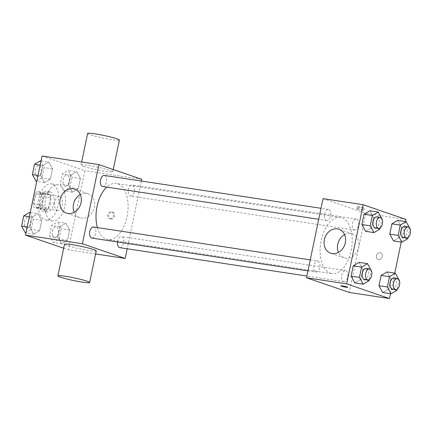<?xml version="1.0" encoding="UTF-8"?>
<svg xmlns="http://www.w3.org/2000/svg" width="432" height="432" viewBox="0 0 432 432"><rect width="100%" height="100%" fill="white"/><g stroke="black" fill="none" stroke-linecap="round" stroke-linejoin="round"><path stroke-width="0.32" stroke-dasharray="2.16 1.62" d="M57.083 210.341A7.096 3.915 98.6 0 0 57.467 210.433A7.096 3.915 98.6 0 0 62.402 204.001A7.096 3.915 98.6 0 0 59.594 196.398A7.096 3.915 98.6 0 0 54.718 202.478A7.096 3.915 98.6 0 0 57.083 210.341M37.017 207.295A7.096 3.915 98.6 0 0 37.395 207.387A7.096 3.915 98.6 0 0 42.331 200.956A7.096 3.915 98.6 0 0 39.528 193.352A7.096 3.915 98.6 0 0 34.652 199.433A7.096 3.915 98.6 0 0 37.017 207.295M33.124 203.974L35.246 193.828A9.639 5.314 98.6 0 1 37.373 191.516L42.86 193.401A9.639 5.314 98.6 0 1 43.799 196.765L41.683 206.917A9.639 5.314 98.6 0 1 39.555 209.228L34.063 207.338A9.639 5.314 98.6 0 1 33.124 203.974L39.814 204.989L41.936 194.843L35.246 193.828M43.799 196.765L50.49 197.78L48.373 207.932L41.683 206.917M39.555 209.228L46.246 210.238L40.754 208.354L34.063 207.338M46.246 210.238A9.639 5.314 98.6 0 0 48.373 207.932M50.49 197.78A9.639 5.314 98.6 0 0 49.55 194.416L42.86 193.401M41.936 194.843A9.639 5.314 98.6 0 1 44.059 192.532L49.55 194.416M39.814 204.989A9.639 5.314 98.6 0 0 40.754 208.354M50.501 203.224A10.141 5.589 -81.4 0 1 43.632 211.41A10.141 5.589 -81.4 0 1 39.625 200.545A10.141 5.589 -81.4 0 1 46.672 191.36A10.141 5.589 -81.4 0 1 50.501 203.224M53.843 203.731A10.141 5.589 98.6 0 0 50.02 191.867A10.141 5.589 98.6 0 0 43.054 200.556A10.141 5.589 98.6 0 0 46.429 211.783A10.141 5.589 98.6 0 0 46.975 211.918A10.141 5.589 98.6 0 0 53.843 203.731M44.059 192.532L37.373 191.516M44.777 219.699A18.252 10.066 98.6 0 0 45.76 219.937A18.252 10.066 98.6 0 0 58.45 203.402A18.252 10.066 98.6 0 0 51.235 183.848A18.252 10.066 98.6 0 0 38.696 199.481A18.252 10.066 98.6 0 0 44.777 219.699M51.467 220.714A18.252 10.066 98.6 0 0 52.45 220.952A18.252 10.066 98.6 0 0 65.14 204.417A18.252 10.066 98.6 0 0 57.926 184.864A18.252 10.066 98.6 0 0 45.387 200.497A18.252 10.066 98.6 0 0 51.467 220.714M76.675 171.628L80.411 178.421L78.262 188.698L72.376 192.186L68.639 185.393L70.783 175.111L76.675 171.628L80.411 178.421L78.262 188.698L72.376 192.186L68.639 185.393L70.783 175.111L76.675 171.628L68.31 170.359L72.052 177.152L69.903 187.429L64.017 190.917L60.275 184.124L62.424 173.842L68.31 170.359M48.773 162.043L52.515 168.836L50.366 179.118L44.48 182.601L40.738 175.808L42.887 165.532L48.773 162.043L52.515 168.836L50.366 179.118L44.48 182.601L40.738 175.808L42.887 165.532L48.773 162.043L41.04 160.871M42.061 156.001L84.845 170.694L68.315 249.82L63.661 248.216M65.896 223.214L69.633 230.008L67.489 240.284L61.598 243.772L57.861 236.979L60.005 226.703L65.896 223.214L69.633 230.008L67.489 240.284L61.598 243.772L57.861 236.979L60.005 226.703L65.896 223.214L57.532 221.945L61.274 228.739L59.125 239.015L53.239 242.503L49.496 235.71L51.646 225.434L57.532 221.945M37.994 213.635L41.737 220.428L39.587 230.704L33.701 234.193L29.965 227.399L32.108 217.118L37.994 213.635L41.737 220.428L39.587 230.704L33.701 234.193L29.965 227.399L32.108 217.118L37.994 213.635L30.262 212.463M95.607 253.957L68.315 249.82M141.712 179.323L84.845 170.694M141.35 181.035L127.197 248.783M110.981 219.046A3.548 2.943 -71 0 0 114.566 216.286A3.548 2.943 -71 0 0 112.855 212.231A3.548 2.943 -71 0 0 108.918 214.628A3.548 2.943 -71 0 0 110.549 218.943A3.548 2.943 -71 0 0 110.981 219.046M97.4 227.594A28.388 15.655 98.6 0 0 106.267 239.231A28.388 15.655 98.6 0 0 107.795 239.603A28.388 15.655 98.6 0 0 127.532 213.889A28.388 15.655 98.6 0 0 116.311 183.47A28.388 15.655 98.6 0 0 106.758 187.11M102.654 186.484A5.594 3.089 98.6 0 0 106.542 181.413A5.594 3.089 98.6 0 0 104.333 175.419M130.248 195.993A5.594 3.089 98.6 0 0 130.55 196.069A5.594 3.089 98.6 0 0 134.438 190.998A5.594 3.089 98.6 0 0 132.23 184.999A5.594 3.089 98.6 0 0 128.385 189.794A5.594 3.089 98.6 0 0 130.248 195.993M119.772 247.655A5.594 3.089 98.6 0 0 123.665 242.584A5.594 3.089 98.6 0 0 121.451 236.59A5.594 3.089 98.6 0 0 117.52 241.963M93.555 227.005A5.594 3.089 -81.4 0 1 93.852 227.081A5.594 3.089 -81.4 0 1 95.72 233.28A5.594 3.089 -81.4 0 1 91.876 238.075M83.522 166.39A16.222 1.355 -168.2 0 0 101.228 170.651A16.222 1.355 -168.2 0 0 112.784 171.742A16.222 1.355 -168.2 0 0 97.178 167.098A16.222 1.355 -168.2 0 0 81.022 165.105A16.222 1.355 -168.2 0 0 83.522 166.39M96.25 250.862A16.222 1.355 11.8 0 1 80.093 248.87A16.222 1.355 11.8 0 1 64.492 244.231M87.631 133.456A16.222 1.355 -168.2 0 0 90.131 134.741A16.222 1.355 -168.2 0 0 107.838 139.001A16.222 1.355 -168.2 0 0 119.394 140.092M80.32 194.562A12.674 10.519 109 0 1 88.074 193.747A12.674 10.519 109 0 1 94.187 208.246A12.674 10.519 109 0 1 81.373 218.101A12.674 10.519 109 0 1 79.839 217.723A12.674 10.519 109 0 1 74.223 212.317M109.901 218.678A3.548 2.943 -71 0 0 113.492 215.919A3.548 2.943 -71 0 0 111.78 211.858A3.548 2.943 -71 0 0 107.838 214.261A3.548 2.943 -71 0 0 109.474 218.57A3.548 2.943 -71 0 0 109.901 218.678M330.377 273.24A28.388 15.655 98.6 0 0 331.906 273.613A28.388 15.655 98.6 0 0 351.643 247.892A28.388 15.655 98.6 0 0 340.421 217.474A28.388 15.655 98.6 0 0 320.917 241.796A28.388 15.655 98.6 0 0 330.377 273.24M317.968 261.09A5.594 3.089 -81.4 0 1 319.831 267.289A5.594 3.089 -81.4 0 1 315.986 272.079A5.594 3.089 -81.4 0 1 313.772 266.085A5.594 3.089 -81.4 0 1 317.666 261.014A5.594 3.089 -81.4 0 1 317.968 261.09M354.359 230.002A5.594 3.089 98.6 0 0 354.661 230.072A5.594 3.089 98.6 0 0 358.555 225.002A5.594 3.089 98.6 0 0 356.341 219.008A5.594 3.089 98.6 0 0 352.496 223.803A5.594 3.089 98.6 0 0 354.359 230.002M343.586 281.588A5.594 3.089 98.6 0 0 343.883 281.664A5.594 3.089 98.6 0 0 347.776 276.593A5.594 3.089 98.6 0 0 345.562 270.594A5.594 3.089 98.6 0 0 341.717 275.389A5.594 3.089 98.6 0 0 343.586 281.588M326.462 220.417A5.594 3.089 98.6 0 0 326.765 220.493A5.594 3.089 98.6 0 0 330.653 215.422A5.594 3.089 98.6 0 0 328.444 209.428A5.594 3.089 98.6 0 0 324.599 214.218A5.594 3.089 98.6 0 0 326.462 220.417M323.033 198.634L365.823 213.332L349.294 292.453M405.961 219.418L365.823 213.332M405.524 221.524L401.225 242.082M394.745 273.116L390.452 293.674M378.578 259.654A3.548 2.943 -71 0 0 382.163 256.894A3.548 2.943 -71 0 0 380.452 252.833A3.548 2.943 -71 0 0 376.515 255.236A3.548 2.943 -71 0 0 378.146 259.546A3.548 2.943 -71 0 0 378.578 259.654A3.548 2.943 -71 0 0 382.163 256.894A3.548 2.943 -71 0 0 380.452 252.833A3.548 2.943 -71 0 0 376.515 255.231A3.548 2.943 -71 0 0 378.146 259.546A3.548 2.943 -71 0 0 378.578 259.654M369.889 210.773L373.631 217.566L371.482 227.842L365.596 231.331L371.482 227.842L373.631 217.566L369.889 210.773M387.013 271.944L390.749 278.732L388.606 289.013L382.714 292.496L388.606 289.013L390.749 278.732L387.013 271.944M397.791 220.352L401.528 227.146L399.379 237.422L393.493 240.91L399.379 237.422L401.528 227.146L397.791 220.352M359.111 262.359L362.853 269.152L360.704 279.428L354.818 282.917L360.704 279.428L362.853 269.152L359.111 262.359M357.896 206.998A3.548 0.297 -168.2 0 0 361.768 207.932A3.548 0.297 -168.2 0 0 364.295 208.17A3.548 0.297 -168.2 0 0 360.882 207.155A3.548 0.297 -168.2 0 0 357.35 206.717A3.548 0.297 -168.2 0 0 357.896 206.998M340.821 285.838L340.821 285.844A3.548 0.297 11.8 0 1 340.821 285.838A3.548 0.297 11.8 0 1 343.348 286.076A3.548 0.297 11.8 0 1 347.22 287.01A3.548 0.297 11.8 0 1 347.765 287.291L347.765 287.296M357.48 208.996A3.548 0.297 -168.2 0 0 361.352 209.925A3.548 0.297 -168.2 0 0 363.879 210.163A3.548 0.297 -168.2 0 0 360.466 209.147A3.548 0.297 -168.2 0 0 356.935 208.715A3.548 0.297 -168.2 0 0 357.48 208.996M344.574 234.657A12.674 10.519 109 0 1 352.323 233.847A12.674 10.519 109 0 1 358.436 248.341A12.674 10.519 109 0 1 345.622 258.196A12.674 10.519 109 0 1 344.088 257.818A12.674 10.519 109 0 1 338.472 252.418M370.834 269.73L371.218 270.421L369.306 279.558M364.489 279.439A5.594 3.089 98.6 0 0 368.377 274.369A5.594 3.089 98.6 0 0 366.169 268.375M371.218 270.421L362.853 269.152M369.068 280.697L360.704 279.428M381.613 218.144L381.991 218.835L380.084 227.972M375.268 227.853A5.594 3.089 98.6 0 0 379.156 222.782A5.594 3.089 98.6 0 0 376.947 216.783M381.991 218.835L373.631 217.566M379.847 229.111L371.482 227.842M398.736 279.315L399.114 280.001L397.202 289.138M392.386 289.024A5.594 3.089 98.6 0 0 396.279 283.954A5.594 3.089 98.6 0 0 394.065 277.954M399.114 280.001L390.749 278.732M396.965 290.282L388.606 289.013M409.509 227.723L409.892 228.415L407.981 237.551M403.164 237.433A5.594 3.089 98.6 0 0 407.057 232.362A5.594 3.089 98.6 0 0 404.843 226.368M409.892 228.415L401.528 227.146M407.743 238.691L399.379 237.422M29.635 212.366L33.372 219.159L31.228 229.435L25.342 232.924M26.347 228.101A5.594 3.089 98.6 0 0 26.649 228.177A5.594 3.089 98.6 0 0 30.537 223.106A5.594 3.089 98.6 0 0 28.328 217.112A5.594 3.089 98.6 0 0 24.484 221.902A5.594 3.089 98.6 0 0 26.347 228.101M41.737 220.428L33.372 219.159M39.587 230.704L31.228 229.435M33.701 234.193L25.969 233.015M29.965 227.399L27.227 226.984M32.108 217.118L29.376 216.707M26.32 228.101A5.594 3.089 98.6 0 0 26.622 228.172A5.594 3.089 98.6 0 0 30.51 223.101A5.594 3.089 98.6 0 0 28.301 217.107A5.594 3.089 98.6 0 0 24.457 221.902A5.594 3.089 98.6 0 0 26.32 228.101M40.414 160.774L44.15 167.567L42.007 177.849L36.115 181.332M37.125 176.515A5.594 3.089 98.6 0 0 37.427 176.591A5.594 3.089 98.6 0 0 41.315 171.52A5.594 3.089 98.6 0 0 39.107 165.521A5.594 3.089 98.6 0 0 35.257 170.316A5.594 3.089 98.6 0 0 37.125 176.515M52.515 168.836L44.15 167.567M50.366 179.118L42.007 177.849M44.48 182.601L36.747 181.429M40.738 175.808L38.005 175.397M42.887 165.532L40.154 165.116M37.098 176.51A5.594 3.089 98.6 0 0 37.4 176.585A5.594 3.089 98.6 0 0 41.288 171.515A5.594 3.089 98.6 0 0 39.08 165.515A5.594 3.089 98.6 0 0 35.23 170.311A5.594 3.089 98.6 0 0 37.098 176.51M54.243 237.686A5.594 3.089 98.6 0 0 54.545 237.757A5.594 3.089 98.6 0 0 58.439 232.686A5.594 3.089 98.6 0 0 56.225 226.692A5.594 3.089 98.6 0 0 52.38 231.487A5.594 3.089 98.6 0 0 54.243 237.686M69.633 230.008L61.274 228.739M67.489 240.284L59.125 239.015M61.598 243.772L53.239 242.503M57.861 236.979L49.496 235.71M60.005 226.703L51.646 225.434M54.216 237.681A5.594 3.089 98.6 0 0 54.518 237.757A5.594 3.089 98.6 0 0 58.412 232.686A5.594 3.089 98.6 0 0 56.198 226.687A5.594 3.089 98.6 0 0 52.353 231.482A5.594 3.089 98.6 0 0 54.216 237.681M65.021 186.095A5.594 3.089 98.6 0 0 65.324 186.17A5.594 3.089 98.6 0 0 69.212 181.1A5.594 3.089 98.6 0 0 67.003 175.1A5.594 3.089 98.6 0 0 63.158 179.896A5.594 3.089 98.6 0 0 65.021 186.095M80.411 178.421L72.052 177.152M78.262 188.698L69.903 187.429M72.376 192.186L64.017 190.917M68.639 185.393L60.275 184.124M70.783 175.111L62.424 173.842M64.994 186.089A5.594 3.089 98.6 0 0 65.297 186.165A5.594 3.089 98.6 0 0 69.185 181.094A5.594 3.089 98.6 0 0 66.976 175.1A5.594 3.089 98.6 0 0 63.131 179.89A5.594 3.089 98.6 0 0 64.994 186.089M37.395 207.387L57.467 210.433M39.528 193.352L59.594 196.398M50.02 191.867L46.672 191.36M46.975 211.918L43.632 211.41M57.926 184.864L51.235 183.848M52.45 220.952L45.76 219.937M112.784 171.742L113.238 169.544M81.022 165.105L81.67 162.011M88.074 193.747L74.704 189.157M79.839 217.723L66.469 213.133M109.474 218.57L110.549 218.943M111.78 211.858L112.855 212.231M340.421 217.474L116.311 183.47M331.906 273.613L107.795 239.603M307.946 270.859L315.986 272.079M310.241 259.886L317.666 261.014M356.341 219.008L132.23 184.999M354.661 230.072L130.55 196.069M345.562 270.594L121.451 236.59M343.883 281.664L306.86 276.043M328.444 209.428L321.014 208.3M326.765 220.493L318.724 219.272M363.879 210.163L364.295 208.17M356.935 208.715L357.35 206.717M352.323 233.847L338.958 229.257M344.088 257.818L330.723 253.228"/><path stroke-width="0.65" d="M63.661 248.216L25.526 235.121L42.061 156.001L98.923 164.63L141.712 179.323L141.35 181.035M127.197 248.783L125.183 258.449L95.607 253.957M106.758 187.11A28.388 15.655 98.6 0 0 97.4 227.594M125.183 258.449L82.393 243.751L98.923 164.63M321.014 208.3L104.333 175.419A5.594 3.089 98.6 0 0 100.483 180.214A5.594 3.089 98.6 0 0 102.352 186.413A5.594 3.089 98.6 0 0 102.654 186.484L318.724 219.272M117.52 241.963A5.594 3.089 98.6 0 0 119.47 247.579A5.594 3.089 98.6 0 0 119.772 247.655L306.86 276.043M307.946 270.859L91.876 238.075A5.594 3.089 -81.4 0 1 89.662 232.076A5.594 3.089 -81.4 0 1 93.555 227.005L310.241 259.886M82.393 243.751L25.526 235.121M68.008 213.505A12.674 10.519 109 0 1 66.469 213.133A12.674 10.519 109 0 1 60.637 197.726A12.674 10.519 109 0 1 74.704 189.157A12.674 10.519 109 0 1 80.816 203.656A12.674 10.519 109 0 1 68.008 213.505M57.883 275.881L64.492 244.231A16.222 1.355 11.8 0 1 76.048 245.322A16.222 1.355 11.8 0 1 93.749 249.577A16.222 1.355 11.8 0 1 96.25 250.862L89.64 282.512A16.222 1.355 11.8 0 1 73.483 280.519A16.222 1.355 11.8 0 1 57.883 275.881A16.222 1.355 11.8 0 1 69.433 276.971A16.222 1.355 11.8 0 1 87.14 281.227A16.222 1.355 11.8 0 1 89.64 282.512M113.238 169.544L119.394 140.092A16.222 1.355 -168.2 0 0 103.788 135.448A16.222 1.355 -168.2 0 0 87.631 133.456L81.67 162.011M74.223 212.317A12.674 10.519 109 0 1 80.32 194.562M390.452 293.674L389.432 298.544L349.294 292.453L306.504 277.76L323.033 198.634L363.177 204.725L405.961 219.418L405.524 221.524M401.225 242.082L394.745 273.116M380.084 227.972L379.847 229.111L373.961 232.6L365.596 231.331L361.854 224.537L364.003 214.256L369.889 210.773L378.254 212.042L381.613 218.144M397.202 289.138L396.965 290.282L391.079 293.765L382.714 292.496L378.977 285.709L381.121 275.427L387.013 271.944L395.372 273.213L398.736 279.315M389.432 298.544L346.642 283.851L363.177 204.725M407.981 237.551L407.743 238.691L401.857 242.179L393.493 240.91L389.756 234.117L391.9 223.841L397.791 220.352L406.15 221.621L409.509 227.723M369.306 279.558L369.068 280.697L363.182 284.186L354.818 282.917L351.081 276.124L353.225 265.847L359.111 262.359L367.475 263.628L370.834 269.73M346.642 283.851L306.504 277.76M332.257 253.606A12.674 10.519 109 0 1 330.723 253.228A12.674 10.519 109 0 1 324.891 237.827A12.674 10.519 109 0 1 338.958 229.257A12.674 10.519 109 0 1 345.071 243.751A12.674 10.519 109 0 1 332.257 253.606M347.22 287.01A3.548 0.297 11.8 0 1 347.765 287.296A3.548 0.297 11.8 0 1 344.234 286.859A3.548 0.297 11.8 0 1 340.821 285.844A3.548 0.297 11.8 0 1 343.348 286.081A3.548 0.297 11.8 0 1 347.22 287.01M347.765 287.291A3.548 0.297 11.8 0 1 344.234 286.853A3.548 0.297 11.8 0 1 340.821 285.844M338.472 252.418A12.674 10.519 109 0 1 344.574 234.657M363.182 284.186L359.44 277.393L361.589 267.116L367.475 263.628M369.511 268.882L366.169 268.375A5.594 3.089 98.6 0 0 362.324 273.17A5.594 3.089 98.6 0 0 364.187 279.369A5.594 3.089 98.6 0 0 364.489 279.439L367.832 279.947A5.594 3.089 98.6 0 0 371.725 274.876A5.594 3.089 98.6 0 0 369.511 268.882A5.594 3.089 98.6 0 0 365.666 273.677A5.594 3.089 98.6 0 0 367.535 279.877A5.594 3.089 98.6 0 0 367.832 279.947M354.818 282.917L351.081 276.124L353.225 265.847L359.111 262.359M359.44 277.393L351.081 276.124M361.589 267.116L353.225 265.847M373.961 232.6L370.219 225.806L372.368 215.525L378.254 212.042M380.29 217.291L376.947 216.783A5.594 3.089 98.6 0 0 373.102 221.578A5.594 3.089 98.6 0 0 374.965 227.777A5.594 3.089 98.6 0 0 375.268 227.853L378.61 228.361A5.594 3.089 98.6 0 0 382.504 223.29A5.594 3.089 98.6 0 0 380.29 217.291A5.594 3.089 98.6 0 0 376.445 222.086A5.594 3.089 98.6 0 0 378.308 228.285A5.594 3.089 98.6 0 0 378.61 228.361M365.596 231.331L361.854 224.537L364.003 214.256L369.889 210.773M370.219 225.806L361.854 224.537M372.368 215.525L364.003 214.256M391.079 293.765L387.337 286.972L389.486 276.696L395.372 273.213M397.413 278.462L394.065 277.954A5.594 3.089 98.6 0 0 390.22 282.749A5.594 3.089 98.6 0 0 392.083 288.949A5.594 3.089 98.6 0 0 392.386 289.024L395.734 289.532A5.594 3.089 98.6 0 0 399.622 284.461A5.594 3.089 98.6 0 0 397.413 278.462A5.594 3.089 98.6 0 0 393.563 283.257A5.594 3.089 98.6 0 0 395.431 289.456A5.594 3.089 98.6 0 0 395.734 289.532M382.714 292.496L378.977 285.709L381.121 275.427L387.013 271.944M387.337 286.972L378.977 285.709M389.486 276.696L381.121 275.427M401.857 242.179L398.115 235.386L400.264 225.11L406.15 221.621M408.186 226.876L404.843 226.368A5.594 3.089 98.6 0 0 400.999 231.163A5.594 3.089 98.6 0 0 402.862 237.362A5.594 3.089 98.6 0 0 403.164 237.433L406.507 237.94A5.594 3.089 98.6 0 0 410.4 232.87A5.594 3.089 98.6 0 0 408.186 226.876A5.594 3.089 98.6 0 0 404.341 231.671A5.594 3.089 98.6 0 0 406.21 237.87A5.594 3.089 98.6 0 0 406.507 237.94M393.493 240.91L389.756 234.117L391.9 223.841L397.791 220.352M398.115 235.386L389.756 234.117M400.264 225.11L391.9 223.841M25.969 233.015L25.342 232.924L21.6 226.13L23.749 215.849L29.635 212.366L30.262 212.463M27.227 226.984L21.6 226.13M29.376 216.707L23.749 215.849M36.747 181.429L36.115 181.332L32.378 174.539L34.522 164.263L40.414 160.774L41.04 160.871M38.005 175.397L32.378 174.539M40.154 165.116L34.522 164.263"/></g></svg>

